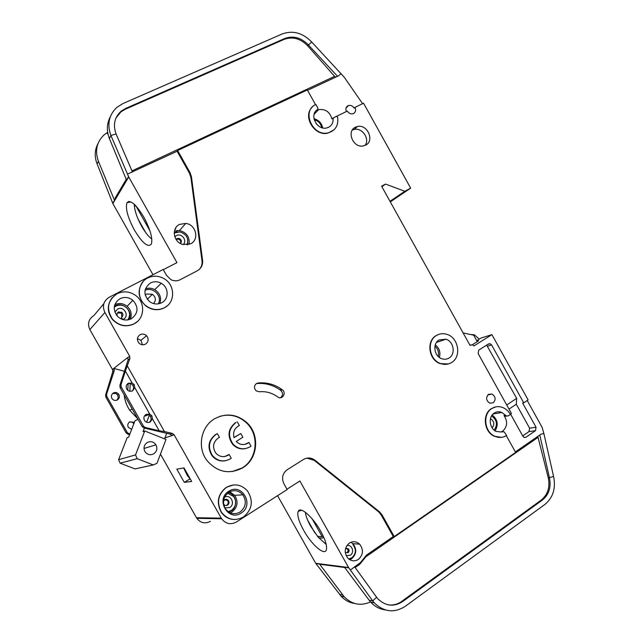 <?xml version="1.0" encoding="UTF-8"?>
<svg xmlns="http://www.w3.org/2000/svg" width="643" height="643" viewBox="0 0 643 643"><rect width="100%" height="100%" fill="white"/><g stroke="black" fill="none" stroke-linecap="round" stroke-linejoin="round"><path stroke-width="0.96" d="M128.704 319.74C133.808 311.453 123.046 301.382 114.976 305.931L114.39 306.261M228.86 512.166L231.03 511.145C238.167 506.965 236.656 494.178 228.297 492.651M133.848 423.745L132.217 422.138L129.564 421.953M134.395 422.338L129.773 421.824C127.756 423.271 127.282 425.127 128.343 427.386L131.678 429.323M116.946 400.163L118.328 397.639L117.548 395.011L115.965 393.476L112.694 393.476M117.372 399.954C119.453 398.467 119.903 396.578 118.714 394.288C117.275 392.479 115.507 392.037 113.409 392.969C111.368 394.4 110.885 396.249 111.962 398.515C113.401 400.428 115.201 400.911 117.372 399.954M132.193 383.091L134.218 384.578L134.757 387.616L132.627 390.791C130.296 391.812 128.351 391.29 126.808 389.224C125.642 386.773 126.157 384.779 128.351 383.244L132.193 383.091L125.377 371.059L121.005 384.667L121.246 386.965L143.453 426.14L145.278 427.507L159.183 430.762L152.391 418.762L150.285 421.969C147.962 423.022 146.033 422.507 144.49 420.434C143.341 417.99 143.847 415.989 146.009 414.43L149.835 414.245L151.893 415.772L152.391 418.762M132.112 391.032C133.76 389.369 134.009 387.504 132.86 385.43C131.453 383.614 129.677 383.083 127.539 383.823M149.12 422.419C151.201 420.795 151.635 418.794 150.414 416.423C149.232 414.807 147.681 414.196 145.744 414.598M161.674 302.749C169.165 299.18 168.86 287.252 161.224 283.282C157.623 281.361 154.047 281.248 150.502 282.936C143.421 288.49 143.124 294.719 149.61 301.623C153.54 304.316 157.567 304.694 161.674 302.749M131.349 318.759C138.333 313.366 138.84 307.209 132.86 300.289C128.809 297.187 124.525 296.656 120.016 298.698C113.473 303.359 112.541 309.138 117.211 316.034C121.431 320.158 126.141 321.066 131.349 318.759M217.366 433.679L216.152 434.322C208.71 440.174 207.488 447.263 212.479 455.614C217.615 461.224 223.483 462.357 230.09 459.006L231.223 458.226L229.125 454.505L228 455.308C223.434 457.623 219.351 456.868 215.767 453.026C212.182 447.174 213.01 442.175 218.242 438.028L219.472 437.409L217.366 433.679L215.702 434.451C208.268 440.286 207.046 447.367 212.029 455.702C215.59 459.914 220.002 461.61 225.283 460.782M224.704 456.53L229.125 454.505M237.267 421.808L239.357 425.505C234.534 428.029 232.742 432.072 233.996 437.642L240.787 433.551L242.853 437.224L236.222 441.492C239.759 444.843 243.617 445.43 247.804 443.252L248.913 442.464L250.995 446.154L249.878 446.917C243.818 450.068 238.256 449.192 233.192 444.281C227.493 435.898 228.458 428.616 236.077 422.443L235.595 422.58C227.984 428.744 227.027 436.018 232.71 444.393C236.319 448.131 240.578 449.529 245.497 448.597M244.798 444.409L248.913 442.464M241.173 513.05C254.7 505.133 241.881 482.427 228.852 491.244C215.124 499.081 228.152 522.092 241.173 513.05M240.048 512.061C245.915 507.182 246.864 501.444 242.877 494.837C238.826 490.376 234.148 489.524 228.86 492.273C223.137 496.846 222.036 502.424 225.548 509.007C229.631 513.95 234.462 514.963 240.048 512.061M449.055 358.014C455.887 354.197 453.733 341.345 445.929 339.215L439.008 339.97C432.297 343.627 434.089 356.238 441.709 358.681C444.329 359.598 446.772 359.381 449.055 358.014M174.229 233.007L179.831 231.93C186.542 234.068 188.954 238.368 187.057 244.83M145.214 295.065L146.62 294.02L152.399 294.277C155.863 297.13 156.257 300.233 153.581 303.576M114.253 307.209L115.877 306.124C119.55 304.46 123.03 304.903 126.301 307.458C130.103 311.357 130.585 315.512 127.756 319.925M346.971 552.65C348.249 551.461 348.361 550.151 347.308 548.72L346.344 548.141M176.118 239.501L177.106 238.625L178.875 238.384C181.543 239.574 182.065 241.278 180.45 243.496C181.213 241.358 180.49 239.887 178.248 239.067L176.134 239.526M227.582 493.213L233.739 496.581C236.905 501.902 236.134 506.507 231.4 510.413L228.104 511.659M153.669 453.87C156.892 451.499 157.656 448.484 155.976 444.835C153.677 441.677 150.767 440.905 147.239 442.521C144.104 444.779 143.276 447.713 144.771 451.314C147.038 454.689 150.004 455.541 153.669 453.87M121.881 317.055L121.471 313.077L117.412 312.924M226.85 505.125C228.394 503.871 228.667 502.368 227.654 500.616L224.849 499.515M352.903 544.565C356.479 549.347 356.134 553.752 351.858 557.794L348.755 558.992M501.05 431.992L496.147 431.437C489.299 428.503 488.077 416.728 494.21 413.063C496.605 411.552 499.153 411.359 501.853 412.468L505.527 415.29L504.024 415.539C507.866 421.559 507.407 426.767 502.649 431.156L501.05 431.992L502.175 431.911M317.039 109.881L316.653 110.508L318.639 109.632C325.398 108.755 329.835 111.858 331.941 118.931L336.345 116.295L337.639 117.195C338.652 125.417 335.477 130.642 328.115 132.86C312.53 136.911 301.157 110.524 315.874 104.479L317.923 108.169L317.682 109.439C308.761 114.253 316.806 130.69 326.724 127.933L328.557 127.29C332.029 125.353 333.508 122.218 333.002 117.894M179.638 224.383L185.771 223.426C196.019 224.383 199.643 239.718 190.553 243.793L183.022 244.517C173.465 242.443 171.086 228.112 179.638 224.383M122.789 319.523L121.511 317.457M122.548 319.483L121.358 317.578M448.292 363.962L440.013 363.592C428.672 359.815 426.108 341.007 436.139 335.582L438.614 334.432M451.563 362.523C448.099 364.605 444.369 364.927 440.383 363.48C429.034 359.702 426.47 340.886 436.501 335.453C439.667 333.596 443.067 333.203 446.708 334.288C458.483 337.366 461.859 356.736 451.563 362.523M140.102 334.673C142.449 333.604 144.603 333.958 146.564 335.734C148.967 338.99 148.605 341.811 145.471 344.174C142.995 345.299 140.769 344.873 138.775 342.904C136.605 339.657 137.047 336.916 140.102 334.673M142.457 344.785L140.938 340.316L137.409 338.692M234.43 519.536C228.924 519.319 224.52 516.884 221.224 512.23C216.128 502.36 217.84 494.049 226.368 487.298L233.409 484.943M243.416 517.012C234.92 521.433 227.598 519.841 221.457 512.222C216.353 502.352 218.073 494.033 226.609 487.273C234.446 483.206 241.406 484.428 247.483 490.939C253.639 500.873 252.289 509.561 243.416 517.012M214.858 418.625C226.264 412.798 236.905 414.108 246.767 422.547C260.134 434.531 258.052 458.973 242.652 467.871C229.246 474.719 217.382 472.308 207.078 460.629C196.822 447.592 200.889 426.325 214.858 418.625M232.219 471.576L242.162 467.943C257.538 459.054 259.627 434.652 246.269 422.692C238.44 415.708 229.575 413.61 219.665 416.407M355.491 127.177L357.42 126.518C367.499 123.906 374.917 141.05 365.505 145.214L363.054 145.985C353.031 148.011 346.247 131.132 355.491 127.177M365.152 145.374C370.038 138.872 362.13 127.354 354.189 129.436L352.324 130.063M137.457 321.468L134.017 323.919C125.94 327.472 118.73 325.953 112.38 319.37C107.043 311.943 106.979 304.702 112.203 297.645M134.186 323.767C126.1 327.327 118.883 325.808 112.525 319.209C105.991 308.921 107.542 300.41 117.179 293.682C123.697 290.716 129.942 291.383 135.922 295.684C145.567 302.749 144.635 318.671 134.186 323.767M488.511 394.344L492.04 394.038C495.649 396.675 496.05 399.608 493.229 402.823L489.62 403.113C486.06 400.436 485.69 397.511 488.511 394.344M259.274 391.78L256.211 390.88C253.808 388.211 253.905 385.752 256.509 383.509L258.108 382.987C266.58 382.207 274.4 384.289 281.562 389.24L282.325 389.795C286.882 392.937 282.028 400.396 277.663 396.908C272.093 392.857 265.961 391.153 259.274 391.78M167.301 305.779L164.286 307.86C157.897 310.866 151.708 310.191 145.72 305.835C137.835 297.982 137.039 289.816 143.317 281.337M164.471 307.7C158.082 310.714 151.885 310.03 145.889 305.674C136.372 298.561 137.465 282.759 147.705 277.977C152.817 275.542 158.009 275.63 163.274 278.242C175.097 283.917 175.901 302.218 164.471 307.7M346.376 111.552C345.371 108.948 345.91 107.003 347.984 105.725L348.619 105.484C350.901 105.058 352.75 105.95 354.164 108.153L354.976 107.381C356.182 110.082 355.7 112.131 353.537 113.514L352.782 113.787C350.531 114.157 348.715 113.256 347.333 111.094L336.651 116.27M501.387 437.361L494.089 436.163C483.882 431.686 482.154 414.116 491.324 408.667L495.825 406.882M502.545 431.774L504.128 431.855L506.628 435.399C502.826 437.843 498.783 438.076 494.491 436.115C484.283 431.63 482.555 414.044 491.726 408.594C495.279 406.368 499.056 406.054 503.059 407.662C506.137 409.012 508.581 411.287 510.389 414.462L508.34 415.844L506.435 415.989L505.527 415.29M134.315 204.313C134.451 210.229 136.871 217.511 141.581 226.167C145.085 232.284 148.501 236.568 151.812 239.019M134.403 230.049C127.66 217.31 125.2 208.179 127.033 202.658C130.433 199.499 136.027 204.313 143.815 217.109C150.293 229.358 152.833 238.312 151.427 243.962C148.139 247.933 142.465 243.295 134.403 230.049M349.294 543.134C352.935 540.972 356.375 541.318 359.606 544.155C363.721 549.652 363.335 554.724 358.432 559.378C354.655 561.628 351.126 561.218 347.839 558.148C343.957 552.61 344.447 547.611 349.294 543.134M305.369 512.27C305.795 516.04 307.571 520.717 310.682 526.32L318.325 537.331L326.218 544.436M303.713 530.427C298.778 521.385 296.937 515.035 298.191 511.362C300.177 505.961 312.795 516.843 320.688 531.182C325.366 539.774 327.271 545.955 326.387 549.741C324.723 556.227 311.566 544.758 303.713 530.427M318.824 537.821L322.73 538.062L318.912 537.894L318.325 537.331M323.196 536.053L322.175 536.624L312.193 518.901M317.497 536.35L322.175 536.624M350.893 542.282L350.122 542.813M515.373 451.933L540.924 434.226L543.857 433.462L553.575 476.455C555.994 488.27 553.101 497.602 544.894 504.442L405.203 606.349C394.215 613.261 383.911 612.088 374.282 602.821L372.715 600.908L369.13 600.208L344.527 567.279L348.787 567.825L372.715 600.908L376.597 597.251L354.574 566.7M385.286 609.902C379.651 609.146 374.781 606.542 370.681 602.105L369.13 600.208M322.73 538.062L323.734 537.235M307.507 519.857L314.805 532.806M277.559 495.681L315.697 563.308L348.586 567.52L299.871 480.988L286.995 489.219M350.395 569.987L360.313 562.713L366.582 555.054L393.291 536.543L381.154 514.906L378.711 511.916L314.162 460.324L306.88 458.137M210.43 521.32C205.125 524.037 200.6 523.048 196.846 518.338L221.658 518.764C225.741 523.908 230.652 524.993 236.383 522.02L287.172 489.532L283.885 483.705C281.393 478.079 282.462 473.457 287.091 469.824L303.488 459.48C307.41 457.269 311.228 457.519 314.949 460.219L379.619 511.916L382.063 514.906L394.223 536.583L515.638 452.407L506.306 435.616M315.697 563.308L341.103 596.19C344.913 600.305 349.446 602.732 354.703 603.48M322.649 564.642L319.563 564.064L344.238 596.817C352.059 604.581 360.819 606.277 370.521 601.912M527.22 400.509L542.105 427.338L543.857 433.462M472.404 344.68L478.601 340.798L477.05 341.28M387.866 604.774C392.809 605.537 397.39 604.428 401.602 601.454L402.558 601.631L542.435 500.021L541.277 500.045C547.852 494.596 550.175 487.145 548.246 477.685L538.046 437.361L365.875 556.782L365.521 556.034M402.558 601.631C393.846 607.096 385.655 606.204 377.996 598.938L376.597 597.251M553.575 476.455L549.411 477.62C551.34 487.089 549.009 494.563 542.435 500.021M394.223 536.583L393.291 536.543M333.878 129.95L327.826 133.133C314.572 136.637 302.258 116.254 312.193 107.196M315.528 104.648L307.346 89.94L177.629 150.51L190.063 172.67L191.429 176.737L202.577 260.319C202.987 264.98 201.235 268.461 197.337 270.751L180.064 279.769C177.122 281.2 174.1 281.176 170.998 279.697L166.513 275.389L163.185 269.481L109.246 297.211C103.499 300.948 102.044 306.036 104.889 312.482L129.653 356.23L129.894 358.521L128.078 359.919L127.756 357.492L112.453 369.46L89.859 329.586C87.255 323.686 88.605 319.008 93.902 315.544L103.853 303.649M125.377 371.059L129.894 358.521M127.435 366.172L164.455 431.549L159.183 430.762M164.929 437.875L171.97 435.624L170.073 434.105L172.26 433.382L164.455 431.549M172.26 433.382L174.092 434.764L221.264 518.121L196.485 517.744L160.445 454.143M221.658 518.764L221.264 518.121M510.301 414.309L511.458 413.537L478.119 353.505L478.77 350.089L488.527 343.925L490.151 343.724L491.622 344.961L523.74 402.848L528.12 399.906L491.911 334.625L473.915 345.934L472.452 344.696L470.017 345.363L381.588 186.181L385.559 184.091L404.825 191.268L410.668 188.142L390.309 201.87M354.976 107.381L363.56 103.218L410.668 188.142M196.846 518.338L196.485 517.744M114.301 370.513L112.758 371.694L105.613 394.955L106.577 394.312L114.301 370.513L114.124 368.487L124.421 371.3M112.758 371.694L112.581 369.693L114.124 368.487M121.414 312.144L121.519 313.02M491.911 334.625L480.795 338.154L476.728 340.702M523.74 402.848L522.622 403.057L536.053 427.257L535.458 430.706L525.966 437.248L524.037 437.393L522.904 436.3L510.582 414.124M506.805 416.117L504.932 416.246L504.024 415.539M401.602 601.454L541.277 500.045M539.782 435.014L549.411 477.62L548.246 477.685M537.934 436.292L538.046 437.361M175.579 229.053L175.844 227.751M134.435 206.741L135.376 205.342M145.567 232.396L138.141 219.215M149.923 230.773L135.914 205.905M152.978 274.73L112.863 203.582L97.133 163.973C94.36 156.82 94.634 150.068 97.945 143.71M128.576 176.64L126.518 180.088L109.414 138.575L110.909 135.48L128.729 176.962L176.962 262.649L163.29 269.682M176.078 231.914L177.38 230.435M132.498 172.099L116.07 133.953L110.909 135.48C106.931 124.38 108.884 115.033 116.769 107.437L122.861 103.595L282.301 33.91C292.959 30.157 302.781 32.873 311.759 42.06L344.359 77.361L362.58 103.692M107.662 132.354L107.084 132.699L108.032 134.258M108.088 134.491L107.084 132.699L103.973 134.99C96.579 142.167 94.73 150.928 98.435 161.289L114.494 200.303L115.611 197.248L126.221 179.357M109.414 138.575C106.425 130.859 106.714 123.609 110.299 116.817M131.984 170.893L334.601 76.348L307.7 45.846C300.506 38.5 292.661 36.346 284.15 39.368L284.833 38.459L125.594 108.458L125.192 109.286L120.932 111.858L116.045 117.878M284.833 38.459C293.353 35.437 301.213 37.599 308.415 44.954L311.759 42.06M116.07 133.953C112.806 124.742 114.558 117.098 121.326 111.03L125.594 108.458M199.089 269.586C201.42 267.199 202.4 264.281 202.015 260.833L190.899 177.42L189.532 173.361L177.122 151.25L127.515 174.084M284.15 39.368L125.192 109.286M307.555 90.317L338.596 75.81L341.055 73.607M307.7 45.846L308.415 44.954L337.543 76.3M177.629 150.51L177.122 151.25M170.073 434.105L144.016 428.005L142.191 426.655L120.12 387.713L119.879 385.422L128.078 359.919M134.757 387.616L149.835 414.245M184.292 482.354L191.678 481.454L184.002 467.887L176.825 469.165L184.292 482.354L190.191 478.826M504.506 415.458L504.94 416.246M506.716 405.002L516.667 398.363L486.671 345.098M516.667 398.363L516.305 404.23L509.007 409.125M522.695 435.922L529.004 431.582L529.599 428.174L516.305 404.23M381.894 186.727L385.559 184.091M404.825 191.268L389.988 201.299M280.541 397.728C283.113 395.429 283.169 392.977 280.71 390.357L279.954 389.811C272.817 384.884 265.029 382.81 256.589 383.582L256.332 383.622M129.814 434.113L127.338 432.651L106.802 396.442L106.577 394.312M129.573 434.74L126.261 433.093L105.83 397.077L105.613 394.955M334.601 76.348L335.678 77.176M477.251 341.642L473.674 335.204L463.105 332.921M144.386 428.093L143.019 431.638L144.747 430.979L166.007 439.426L156.996 463.257L153.299 464.953L134.982 468.908L120.112 463.177L118.609 459.697L127.169 437.69L128.648 437.127L135.038 420.683L138.036 419.332M153.299 464.953L137.192 458.684L135.544 454.898L144.747 430.979M120.112 463.177L137.192 458.684M314.21 119.807C318.293 120.82 320.785 123.424 321.669 127.619M470.266 334.473L474.381 334.802L479.236 339.134M118.609 459.697L135.544 454.898M146.644 422.242L149.329 415.274M166.666 433.302L164.56 438.847M491.541 415.933C497.015 419.919 497.875 424.645 494.129 430.119M148.3 414.719L145.495 415.981L146.057 414.526M130.216 383.59L129.846 391.274M438.277 356.495C439.081 352.268 437.963 348.852 434.917 346.247M158.331 303.858C162.703 295.893 152.817 286.473 145.045 290.339M127.748 390.309L128.158 383.614M233.948 437.497L240.787 433.551M187.587 244.758L187.756 239.558M179.453 231.882L174.261 232.461M148.637 413.907L149.2 414.317M124.163 394.85C124.766 400.428 126.615 405.564 129.717 410.266L137.65 418.649M183.657 467.943L187.306 475.515L190.071 478.842M230.331 512.921L231.89 512.101C237.629 507.351 238.553 501.757 234.679 495.327L229.72 491.791M345.926 548.358L348.361 548.809C349.406 550.239 349.294 551.557 348.024 552.747L345.259 552.409M346.89 545.577C352.083 544.211 354.743 552.441 350.403 555.198L346.159 555.648M174.816 236.817L176.399 235.571C181.479 232.758 187.668 240.426 183.223 244.565M490.456 418.649C494.202 421.173 494.756 424.259 492.144 427.892M315.994 123.4L318.197 125.715M118.433 312.04L121.969 312.554C123.4 314.339 123.255 315.922 121.519 317.296M114.888 312.16L117.548 309.082C123.922 305.481 129.918 316.083 123.311 319.282M224.801 499.772L228.426 500.584C229.43 502.336 229.165 503.847 227.614 505.109C226.159 505.864 224.889 505.607 223.812 504.345L223.571 503.871M224.608 497.103C230.773 493.928 235.668 504.064 229.752 507.496L224.913 507.978M349.736 559.683L351.745 558.663C356.592 554.089 356.986 549.09 352.919 543.681L350.99 542.242M159.834 303.512C161.634 297.781 159.946 293.168 154.778 289.655C151.716 288 148.605 287.734 145.431 288.852C148.573 287.759 151.692 288.016 154.778 289.655L161.224 283.282M130.32 319.233C132.145 314.323 131.076 309.998 127.121 306.261C123.271 303.303 119.172 302.765 114.832 304.637M439.386 357.428C440.752 352.356 439.386 348.168 435.271 344.849M495.094 430.842C498.63 424.814 497.666 419.517 492.2 414.96M322.714 127.909C321.596 123.046 318.679 119.992 313.953 118.73M188.986 244.428C189.966 237.154 186.791 232.517 179.469 230.516L174.47 231.038L179.469 230.516L185.771 223.426M315.874 563.59L319.563 564.064M342.767 595.032L339.649 594.421M381.154 514.906L382.063 514.906M378.462 511.707L379.362 511.707M314.162 460.324L314.949 460.219M469.904 345.162L470.78 344.889M365.875 556.782L359.63 564.417L359.212 563.477M359.63 564.417L355.161 567.52M128.729 176.962L112.863 203.582M114.494 200.303L112.718 203.292M97.133 163.973L98.435 161.289M190.063 172.67L189.532 173.361M191.429 176.737L190.899 177.42M202.015 260.833L202.577 260.319M89.859 329.586L104.889 312.482M129.653 356.23L127.836 357.645M119.879 385.422L121.005 384.667M144.016 428.005L145.278 427.507M171.89 435.472L174.092 434.764M487.683 346.135L491.622 344.961M536.053 427.257L529.599 428.174M258.108 382.987L256.589 383.582M280.71 390.357L282.325 389.795M127.973 434.371L129.058 433.937M317.682 109.439L316.653 110.508M529.004 431.582L535.458 430.706M525.966 437.248L524.23 437.465M142.175 426.622L143.429 426.108M120.12 387.713L121.246 386.965M127.362 432.683L126.277 433.117L127.338 432.651M105.83 397.077L106.802 396.442M129.219 201.46L128.632 202.368M347.308 548.72L345.508 548.728M178.248 239.067L178.875 238.384L177.163 238.545L176.11 239.493M121.471 313.077L121.969 312.554L118.489 311.943C116.889 313.037 116.544 314.491 117.46 316.3M227.654 500.616L228.426 500.584C227.381 499.209 226.183 498.92 224.825 499.707L223.491 501.46M118.714 394.288L117.548 395.011M134.218 384.578L132.86 385.43M151.893 415.772L150.414 416.423M114.816 304.669C119.124 302.789 123.223 303.319 127.121 306.261L132.86 300.289M212.479 455.614L212.029 455.702M233.192 444.281L232.71 444.393M436.476 342.397L445.929 339.215M234.679 495.327L242.877 494.837M152.399 294.277L147.263 299.292M155.976 444.835L144 448.452M493.028 414.02L501.853 412.468M314.081 114.341L318.639 109.632M140.938 340.316L146.564 335.734M246.269 422.692L246.767 422.547M354.189 129.436L357.42 126.518M487.812 394.939L492.04 394.038M346.063 107.968L348.619 105.484M130.979 201.942L127.033 202.658M352.919 543.681L359.606 544.155M301.671 510.245L298.191 511.362M344.68 567.488L319.732 564.265M344.238 596.817L341.103 596.19M370.681 602.105L374.282 602.821M379.619 511.916L378.711 511.916M120.932 111.858L121.326 111.03M171.753 435.255L173.956 434.547M494.089 436.163L494.491 436.115M490.151 343.724L487.651 344.471M279.954 389.811L281.562 389.24M504.932 416.246L506.435 415.989M143.453 426.14L142.191 426.655M132.185 408.996L129.717 410.266M188.246 475.378L187.306 475.515M128.568 201.5L127.933 202.497"/></g></svg>
